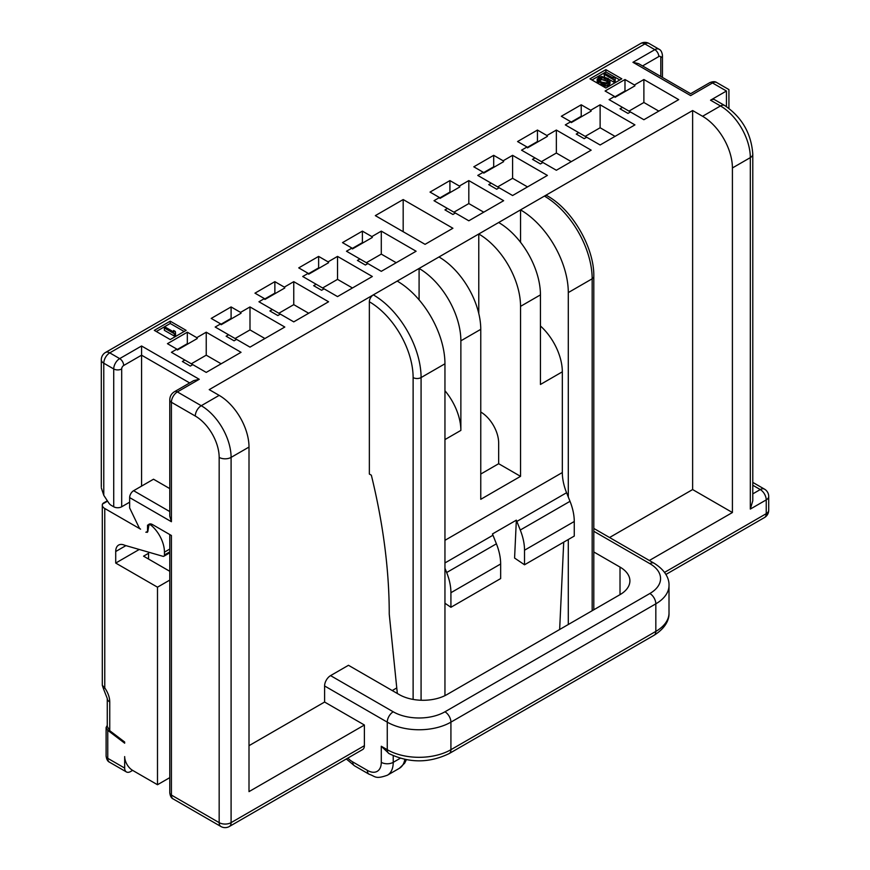 <?xml version="1.0" encoding="UTF-8"?>
<svg xmlns="http://www.w3.org/2000/svg" width="870" height="870" viewBox="0 0 870 870"><rect width="100%" height="100%" fill="white"/><g stroke="black" fill="none" stroke-linecap="round" stroke-linejoin="round"><path stroke-width="1.3" d="M164.354 328.012L165.594 327.294L173.848 332.057L173.608 330.48L175.305 331.459L175.544 333.036L174.304 333.754L164.354 328.012L164.354 330.306L174.304 336.048L175.544 335.331L175.544 333.036M603.997 74.178L605.248 73.461L613.502 78.235L613.263 76.658L614.949 77.637L615.188 79.203L613.948 79.92L603.997 74.178L604.596 76.821M608.271 78.561L609.979 80.508L609.587 82.193L605.433 83.868L600.811 82.867L597.19 79.823L598.614 77.289L601.736 76.462L608.271 78.561M607.021 79.04L601.964 77.31L599.669 77.908L598.647 79.224L599.093 80.442L601.638 82.15L606.26 82.9L608.521 81.106L607.021 79.04L607.021 81.334L601.964 79.605L599.256 80.573M220.904 826.5L173.163 798.932A8.439 4.872 -60 0 1 171.412 795.071L219.164 822.639A8.439 4.872 120 0 0 220.904 826.5A8.439 8.439 0 0 0 229.354 826.5A8.439 4.872 -120 0 0 231.094 822.639A8.439 4.872 180 0 1 219.164 822.639L219.164 457.392A33.756 19.488 -120 0 0 195.293 416.045A8.439 4.872 -60 0 1 201.253 405.714L219.164 395.371L209.213 389.629L498.662 222.513L692.629 110.533L702.568 116.275L720.48 105.944L710.529 100.191L726.45 91.013C729.702 89.121 729.702 89.121 726.45 91.013L712.519 82.965L690.639 95.602C690.639 93.09 690.639 93.09 690.639 95.602L632.947 62.292L638.569 63.64L690.639 93.699L709.702 82.694A5.622 3.252 -120 0 1 712.519 82.965A8.439 4.872 120 0 1 716.739 82.552C715.173 81.356 712.824 81.399 709.702 82.694M170.226 321.171L154.305 330.361L170.226 339.55L186.136 330.361L170.226 321.171L170.226 323.477L156.295 331.513M605.89 69.644L589.98 78.833L605.89 88.022L621.811 78.833L605.89 69.644L605.89 71.938L591.97 79.986M187.333 332.199L167.442 343.683L176.882 349.142L171.412 352.306L184.842 360.049L182.363 361.485L190.312 366.085L192.803 364.65L206.233 372.403L241.044 352.306L206.233 332.199L196.783 337.658L187.333 332.199L187.333 343.683L177.132 349.577M231.094 306.936L211.203 318.42L220.654 323.879L215.184 327.033L228.614 334.787L226.124 336.222L234.084 340.812L236.564 339.376L249.994 347.13L284.805 327.033L249.994 306.936L240.544 312.395L231.094 306.936L231.094 318.42L220.904 324.303M274.866 281.662L254.964 293.157L264.415 298.606L258.945 301.77L272.375 309.513L269.885 310.96L277.845 315.549L280.336 314.113L293.766 321.867L328.577 301.77L293.766 281.662L284.316 287.122L274.866 281.662L274.866 293.157L264.665 299.041M318.627 256.4L298.736 267.884L308.187 273.343L302.716 276.497L316.147 284.251L313.657 285.686L321.617 290.275L324.097 288.84L337.527 296.594L372.338 276.497L337.527 256.4L328.077 261.859L318.627 256.4L318.627 267.884L308.437 273.767M362.398 231.126L342.497 242.621L351.948 248.07L346.478 251.234L359.908 258.988L357.418 260.424L365.378 265.013L367.869 263.577L381.288 271.331L416.11 251.234L381.288 231.126L371.849 236.586L362.398 231.126L362.398 242.621L352.198 248.505M449.921 180.59L430.03 192.085L439.48 197.533L434.01 200.698L447.441 208.452L444.951 209.887L452.911 214.477L455.401 213.041L468.821 220.795L503.643 200.698L468.821 180.59L459.371 186.049L449.921 180.59L449.921 192.085L439.731 197.968M493.692 155.328L473.802 166.812L483.252 172.271L477.771 175.425L491.202 183.178L488.722 184.614L496.672 189.214L499.162 187.768L512.593 195.522L547.404 175.425L512.593 155.328L503.143 160.787L493.692 155.328L493.692 166.812L483.492 172.695M537.453 130.054L517.563 141.549L527.013 146.997L521.543 150.162L534.974 157.916L532.483 159.351L540.444 163.941L542.923 162.505L556.354 170.259L591.165 150.162L556.354 130.054L546.904 135.513L537.453 130.054L537.453 141.549L527.263 147.432M581.225 104.791L561.335 116.275L570.774 121.735L565.304 124.888L578.735 132.642L576.244 134.078L584.205 138.678L586.695 137.242L600.126 144.985L634.937 124.888L600.126 104.791L590.676 110.251L581.225 104.791L581.225 116.275L571.024 122.159M624.986 79.518L605.096 91.013L614.546 96.461L609.076 99.626L622.507 107.38L620.016 108.815L627.977 113.404L630.456 111.969L643.887 119.723L678.698 99.626L643.887 79.518L634.437 84.977L624.986 79.518L624.986 91.013L614.796 96.896M425.06 244.339L375.329 215.629L403.18 199.545L452.911 228.255L425.06 244.339M184.146 331.513L170.226 323.477M619.821 79.986L605.89 71.938M615.188 79.203L615.188 81.508L613.948 82.226L609.381 79.583M598.636 83.835L597.19 82.117L597.179 79.094M609.99 81.225L609.99 83.531L608.565 85.336L605.433 86.163L601.213 85.325M607.923 82.052L607.021 81.334M174.304 333.754L174.304 336.048M173.608 330.48L173.608 331.916M613.948 79.92L613.948 82.226M613.263 76.658L613.263 78.093M597.19 79.823L597.19 82.117M597.625 80.551L597.625 82.846M598.049 81.04L598.049 83.335M598.908 81.769L598.908 83.988M600.811 82.867L600.811 85.086M602.073 83.357L602.073 85.651M602.921 83.607L602.921 85.902M604.182 83.857L604.182 86.152M605.433 83.868L605.433 86.163M607.108 83.629L607.108 85.923M608.565 83.031L608.565 85.336M609.587 82.193L609.587 84.488M605.542 78.18L605.542 80.475M608.086 79.888L608.086 81.921M598.843 78.626L598.843 79.768M599.669 77.908L599.669 80.203M600.92 77.43L600.92 79.725M601.964 77.31L601.964 79.605M604.063 77.571L604.063 79.866M132.621 770.374A11.256 6.492 -120 0 1 124.671 756.596L124.671 768.079A8.439 4.872 120 0 0 126.411 771.94A8.439 4.872 120 0 0 130.63 771.527L132.621 770.374L157.492 784.729L169.77 777.649M396.763 687.942L392.239 690.552M196.783 337.658L197.272 338.517L177.382 350.001L176.882 349.142M221.154 363.79L206.233 355.178L191.313 363.79M206.233 332.199L206.233 355.178M184.842 360.049L192.803 364.65M240.544 312.395L241.044 313.254L221.154 324.738L220.654 323.879M264.915 338.517L249.994 329.904L235.074 338.517M249.994 306.936L249.994 329.904M228.614 334.787L236.564 339.376M284.316 287.122L284.805 287.981L264.915 299.465L264.415 298.606M308.687 313.254L293.766 304.641L278.846 313.254M293.766 281.662L293.766 304.641M272.375 309.513L280.336 314.113M328.077 261.859L328.577 262.718L308.687 274.202L308.187 273.343M352.448 287.981L337.527 279.368L322.607 287.981M337.527 256.4L337.527 279.368M316.147 284.251L324.097 288.84M371.849 236.586L372.338 237.445L352.448 248.929L351.948 248.07M396.209 262.718L381.288 254.105L366.368 262.718M381.288 231.126L381.288 254.105M359.908 258.988L367.869 263.577M459.371 186.049L459.871 186.909L439.981 198.393L439.48 197.533M483.742 212.182L468.821 203.569L453.901 212.182M468.821 180.59L468.821 203.569M447.441 208.452L455.401 213.041M503.143 160.787L503.643 161.646L483.742 173.13L483.252 172.271M527.514 186.909L512.593 178.296L497.673 186.909M512.593 155.328L512.593 178.296M491.202 183.178L499.162 187.768M546.904 135.513L547.404 136.373L527.514 147.856L527.013 146.997M571.275 161.646L556.354 153.033L541.434 161.646M556.354 130.054L556.354 153.033M534.974 157.916L542.923 162.505M590.676 110.251L591.165 111.11L571.275 122.594L570.774 121.735M615.046 136.373L600.126 127.759L585.205 136.373M600.126 104.791L600.126 127.759M578.735 132.642L586.695 137.242M634.437 84.977L634.937 85.836L615.046 97.32L614.546 96.461M658.807 111.11L643.887 102.497L628.966 111.11M643.887 79.518L643.887 102.497M622.507 107.38L630.456 111.969M403.18 199.545L403.18 231.703M148.542 552.156L148.542 559.04M169.77 580.094L157.492 587.185L115.71 563.064L115.71 551.515A14.072 8.124 60 0 1 118.624 545.077A14.072 8.124 60 0 1 124.671 545.262L162.951 556.311A2.817 1.62 -120 0 0 163.875 556.235A2.817 1.62 -120 0 0 164.452 554.951L164.452 552.145A24.034 13.876 -120 0 0 151.173 525.339A2.817 1.62 -120 0 0 149.335 524.893A2.817 1.62 -120 0 0 148.781 525.806L147.835 531.472L145.856 532.222L146.954 532.179L147.541 530.907L147.541 525.143M109.75 730.691L109.75 701.938C109.718 697.468 108.065 692.781 104.77 687.876L103.486 688.812L107.271 698.501L107.271 726.483L109.75 730.691L124.671 742.034L124.671 743.187L107.76 730.332L107.76 758.314A8.439 4.872 120 0 0 109.5 762.185C107.684 761.424 106.553 759.369 106.107 756.019A5.622 3.252 180 0 0 107.76 758.314L124.671 768.079M107.271 725.319L106.107 727.527L107.76 730.332M111.186 505.318L113.72 506.786L113.72 368.956L103.78 363.214L103.78 495.302L108.641 502.784A5.622 3.252 -120 0 0 111.186 505.318M129.641 502.186L121.68 506.786A5.622 3.252 180 0 1 113.72 506.786M768.71 510.233A8.439 4.872 180 0 1 766.231 513.681A8.439 4.872 60 0 1 764.48 517.541A8.439 8.439 0 0 0 768.71 510.233L768.71 496.455A8.439 8.439 0 0 0 764.48 489.136A8.439 4.872 120 0 0 760.26 489.56A8.439 4.872 60 0 1 766.231 499.891A8.439 4.872 0 0 0 768.71 496.455M702.568 116.275A42.206 24.36 -120 0 1 732.409 167.964L732.409 512.528L649.346 560.487M732.409 167.964L750.321 157.622A8.439 4.872 0 0 0 752.789 154.175L752.789 500.761L750.321 509.08L766.231 499.891L766.231 513.681L664.571 572.373M609.555 537.519L692.629 489.56L732.409 512.528M692.629 489.56L692.629 110.533M249.005 745.688L324.597 702.036L364.389 725.014L249.005 791.624L249.005 447.06A42.206 24.36 60 0 0 219.164 395.371M540.444 325.989A42.206 24.36 60 0 1 562.324 371.827L562.324 472.551A42.206 24.36 -120 0 0 566.577 492.735L568.295 497.02L568.295 292.581A67.523 38.987 -120 0 0 520.543 209.887L520.543 242.295M444.951 390.739A42.206 24.36 60 0 1 460.872 430.4L460.872 340.822A59.084 34.115 -120 0 0 419.09 268.46L419.09 299.856M710.529 100.191A8.439 4.872 -60 0 1 714.748 99.778L724.699 105.52A8.439 4.872 -60 0 0 720.48 105.944A42.206 24.36 -120 0 1 750.321 157.622L750.321 509.08M478.772 313.472L478.772 233.997A59.084 34.115 -120 0 1 520.543 306.36L520.543 476.347L480.762 499.315L480.762 329.328A59.084 34.115 60 0 0 438.98 256.976M568.295 292.581L592.165 278.791A67.523 38.987 60 0 0 544.424 196.098A5.622 3.252 -60 0 1 547.23 195.826C572.319 209.572 594.449 247.896 593.808 276.497A5.622 3.252 180 0 1 592.165 278.791L592.165 610.729M324.597 702.036L324.597 685.962A8.439 4.872 -60 0 1 330.567 675.62L348.468 665.289L399.199 694.575A33.756 19.488 180 0 0 446.941 694.575L620.016 594.645A33.756 19.488 180 0 0 629.902 580.866A33.756 19.488 180 0 0 620.016 567.088L593.808 551.961M397.329 693.499L389.249 614.176A502.816 290.297 60 0 0 371.349 475.194L369.358 474.052L369.358 301.77A5.622 3.252 -60 0 1 373.339 294.876A67.523 38.987 -120 0 1 421.08 377.569L444.951 363.79A67.523 38.987 60 0 0 397.209 281.097M498.662 222.513A59.084 34.115 60 0 1 540.444 294.876L540.444 384.464L562.324 371.827M480.762 412.032A25.317 14.616 -120 0 1 498.662 443.037L498.662 463.71L480.762 474.052M446.669 572.525L496.4 543.815A42.206 24.36 60 0 1 500.652 563.988L500.652 578.572L450.921 607.282L450.921 592.709A42.206 24.36 -120 0 0 446.669 572.525L444.951 568.23L444.951 363.79M520.543 476.347L498.662 463.71M496.4 543.815L492.975 535.224A42.206 24.36 60 0 1 492.474 533.941L516.345 520.162A42.206 24.36 60 0 0 516.845 521.445L566.577 492.735M524.523 564.782L524.523 550.21L574.265 521.5L574.265 536.072L524.523 564.782L514.583 558.04L516.345 520.162M444.951 568.23L444.951 603.236L450.921 607.282M559.649 629.499L563.716 542.162M568.295 624.508L568.295 539.52M444.951 695.63L444.951 603.236M524.523 550.21A42.206 24.36 60 0 0 520.271 530.026L570.013 501.316A42.206 24.36 60 0 1 574.265 521.5M570.013 501.316L568.295 497.02M520.271 530.026L516.845 521.445M195.293 416.045L171.412 402.266A5.622 3.252 180 0 1 169.77 399.972L169.77 516.171L171.412 521.717L129.641 497.596A5.622 3.252 -60 0 1 133.621 490.702L153.511 479.218L169.77 488.603M141.571 486.112L141.571 345.988L199.263 379.287L177.382 391.924A5.622 3.252 -120 0 0 174.565 391.652C171.444 393.534 169.846 396.307 169.77 399.972M148.607 526.839L147.541 527.459A7.036 4.056 60 0 1 148.998 524.24A7.036 4.056 60 0 1 152.522 524.588L171.412 535.496L171.412 795.071A5.622 3.252 0 0 1 169.77 792.777L169.77 534.55M129.641 497.596L129.641 507.928L138.993 527.361A2.817 1.62 -120 0 0 140.57 529.167L104.77 508.504L104.77 687.876L102.301 685.299L102.301 505.057A8.439 4.872 0 0 0 104.77 508.504M147.835 531.472L147.28 532.364M157.492 587.185L157.492 784.729M101.301 359.767A8.439 4.872 0 0 0 103.78 363.214A8.439 4.872 -60 0 1 109.75 352.872A8.439 4.872 -120 0 0 105.531 352.459A8.439 8.439 0 0 0 101.301 359.767L101.301 486.732M640.668 43.5A8.439 4.872 60 0 1 644.887 43.913A8.439 4.872 -60 0 1 649.107 43.5A8.439 8.439 0 0 0 640.668 43.5L105.531 352.459M103.78 495.302L101.29 487.787M174.565 391.652L193.64 380.636L199.263 379.287M103.258 503.164L102.464 504.089A8.439 4.872 0 0 0 102.301 505.057M115.71 563.064L139.254 549.47M169.77 571.296L143.561 556.169L148.542 553.298M219.164 457.392A8.439 4.872 0 0 0 231.094 457.392L231.094 822.639L364.389 745.688L364.389 725.014M364.389 745.688A8.439 4.872 60 0 1 362.638 749.548L229.354 826.5M389.01 753.572C409.063 763.262 429.117 763.262 449.17 753.572A8.439 4.872 -120 0 0 450.921 749.701A45.012 25.991 180 0 1 387.259 749.701L381.288 746.253L389.01 753.572A8.439 4.872 -60 0 1 387.259 749.701L387.259 722.143A45.012 25.991 0 0 0 450.921 722.143L655.828 603.834A45.012 25.991 0 0 0 669.008 585.466C669.237 581.225 667.79 571.818 654.077 563.216L593.808 528.427M249.005 447.06L231.094 457.392A42.206 24.36 -120 0 0 201.253 405.714L177.382 391.924A8.439 4.872 120 0 0 171.412 402.266L171.412 521.717M121.68 506.786L121.68 368.956A5.622 3.252 0 0 1 113.72 368.956A8.439 4.872 -60 0 1 119.69 358.614L141.571 345.988M121.68 368.956A2.817 1.62 -60 0 1 123.67 365.509A5.622 3.252 60 0 0 119.69 358.614L109.75 352.872L644.887 43.913L654.827 49.666L632.947 62.292M660.798 76.473L660.798 57.703A5.622 3.252 -0 0 0 662.451 55.408L662.451 77.419M660.798 57.703A2.817 1.62 120 0 0 658.807 56.55L642.549 65.935M752.789 493.877L760.26 489.56L752.789 485.242M726.45 91.013L726.45 106.586M520.543 306.36L540.444 294.876M444.951 540.313L562.324 472.551M444.951 439.589L460.872 430.4M460.872 340.822L480.762 329.328M413.119 699.415L413.119 377.569A61.89 35.735 -120 0 0 369.358 301.77M413.119 377.569A5.622 3.252 0 0 0 421.08 377.569L421.08 700.252M444.951 562.944L492.975 535.224M450.921 592.709L500.652 563.988M169.77 511.571L133.621 490.702M123.67 365.509L141.571 355.178L189.66 382.93M649.107 43.5L659.047 49.242A8.439 4.872 120 0 0 654.827 49.666A5.622 3.252 -120 0 1 658.807 56.55M102.464 504.089L107.575 501.142M125.922 545.62L115.71 551.515M109.75 701.938L109.75 701.938A8.439 4.872 0 0 1 107.271 698.501M164.452 554.951L169.77 551.885M164.452 552.145L169.77 549.079M151.173 525.339L152.5 524.577M324.597 685.962L387.259 722.143A8.439 4.872 120 0 1 393.229 711.801A36.573 21.119 0 0 0 444.951 711.801L649.857 593.503A36.573 21.119 0 0 0 649.857 563.64L593.808 531.287M381.288 746.253L381.288 762.337A19.695 11.375 60 0 1 367.368 770.374L352.731 761.924A19.695 11.375 60 0 1 347.848 758.085M330.567 675.62L393.229 711.801M444.951 711.801A8.439 4.872 60 0 1 450.921 722.143L450.921 749.701L655.828 631.402L655.828 603.834A8.439 4.872 60 0 0 649.857 593.503M649.857 563.64A8.439 4.872 -60 0 1 654.077 563.216M620.016 567.088L620.016 594.645M393.229 755.715L393.229 762.337L400.254 758.281M346.314 758.966L354.481 765.796A8.439 4.872 -60 0 1 352.731 761.924M354.481 765.796L369.119 774.246A8.439 4.872 -60 0 1 367.368 770.374M369.119 774.246C375.351 776.16 374.926 779.672 387.4 775.213A28.134 16.247 60 0 0 393.229 762.337A8.439 4.872 180 0 1 381.288 762.337M404.833 759.423A28.134 16.247 60 0 1 399.341 768.33L387.4 775.213M669.008 613.024C669.237 617.265 667.79 626.672 654.077 635.263A8.439 4.872 -120 0 0 655.828 631.402A45.012 25.991 180 0 0 669.008 613.024L669.008 585.466M752.789 154.175C751.278 133.425 741.914 117.211 724.699 105.52M593.808 276.497L593.808 609.783M716.739 82.552L728.919 89.577L728.919 108.304M659.047 49.242C660.863 50.003 662.005 52.059 662.451 55.408M146.965 532.19L147.78 531.722M103.41 503.067L107.347 500.794M103.486 688.812L102.301 685.299M106.107 727.668L106.107 756.019M126.411 771.94L109.5 762.185M163.875 556.235L169.77 552.831M149.335 524.893L150.934 523.968M173.163 798.932C171.346 798.171 170.215 796.115 169.77 792.777M665.931 574.439L764.48 517.541M406.355 759.727L404.659 763.186L399.341 768.33M654.077 635.263L449.17 753.572M764.48 489.136L752.789 482.393"/></g></svg>
